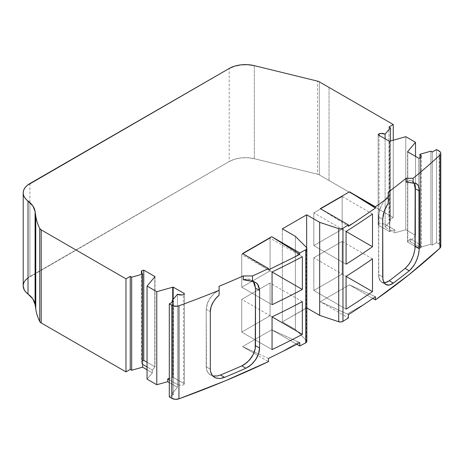 <?xml version="1.0" encoding="UTF-8"?>
<svg xmlns="http://www.w3.org/2000/svg" width="464" height="464" viewBox="0 0 464 464"><rect width="100%" height="100%" fill="white"/><g stroke="black" fill="none" stroke-linecap="round" stroke-linejoin="round"><path stroke-width="0.35" stroke-dasharray="2.32 1.74" d="M173.171 299.373L173.171 377.348A5.725 3.306 0 0 0 172.73 377.458L172.73 299.901L172.73 377.458L169.308 378.421M389.395 141.282L389.395 231.53A5.725 3.306 0 0 0 389.841 231.42L389.841 141.172L389.841 231.42L394.864 230.011L394.864 232.818L405.791 229.75L405.791 136.694L405.791 229.75L415.512 235.364L415.512 156.362L415.512 235.364L410.199 241.674L410.199 238.867L407.757 241.767L407.757 151.885L407.757 241.767A5.725 3.306 0 0 0 407.566 242.022L407.566 151.774M147.059 379.129L152.372 372.818L147.059 369.75L152.372 372.818L147.059 379.129L152.372 372.818L152.372 370.017L154.808 367.117L154.808 276.863L154.808 367.117A5.725 3.306 0 0 0 155.005 366.856L155.005 276.608M172.73 299.901L172.73 377.458A5.725 3.306 0 0 1 173.171 377.348L184.405 383.832L173.171 377.348L184.405 383.832L184.405 293.584L184.405 383.832L183.477 384.94L183.477 294.686M418.795 158.259L418.795 248.507L418.795 158.259L418.795 248.507L420.709 247.973A5.725 3.306 0 0 0 421.237 246.587A5.725 3.306 0 0 0 419.966 244.505L419.966 157.928L419.966 247.312L430.899 244.25L430.899 151.189L430.899 244.25L432.32 245.067L432.32 152.006L432.32 245.067L436.589 242.597L436.589 149.541L436.589 242.597L439.124 244.058L439.124 151.003M420.709 157.719L420.709 247.973L420.709 157.719L420.709 247.973L421.173 247.092L421.196 246.175L419.966 244.505L410.199 238.867L407.757 241.767A5.725 3.306 0 0 0 407.566 242.022L415.164 246.413L407.566 242.022A5.725 3.306 0 0 1 407.757 241.767L407.757 151.885M147.059 369.75L152.372 372.818L152.372 370.017L147.059 366.949L152.372 370.017L154.808 367.117A5.725 3.306 0 0 0 155.005 366.856L147.059 362.268L155.005 366.856A5.725 3.306 0 0 1 154.808 367.117L154.808 276.863M173.582 301.391L173.582 394.446L169.308 396.911L173.582 394.446L173.582 301.391L173.582 394.446L172.167 393.629L172.167 302.209L172.167 393.629L177.474 387.312L177.474 294.257L177.474 384.505A5.725 3.306 0 0 0 183.477 384.94L180.368 385.219L177.474 384.505A5.725 3.306 0 0 0 183.477 384.94L184.405 383.832L184.405 293.584M389.841 141.172L389.841 231.42A5.725 3.306 0 0 1 389.395 231.53L378.166 225.046L389.395 231.53L378.166 225.046L378.166 134.798L378.166 225.046L379.094 223.944L379.094 135.331M141.856 273.429L141.856 360.911L141.856 273.429L141.856 360.911L142.605 360.702L141.856 360.911A5.725 3.306 0 0 0 141.329 362.297A5.725 3.306 0 0 0 142.605 364.373L141.375 362.703L141.856 360.911L142.605 360.702M329.034 87.476L329.034 180.531L329.034 87.476L329.034 180.531L393.257 217.581L393.257 140.209L393.257 217.581L388.989 220.046L388.989 126.991L388.989 220.046L390.404 220.864L390.404 141.015L390.404 220.864L385.097 227.18L385.097 138.8L385.097 224.373A5.725 3.306 0 0 0 379.094 223.944L382.203 223.665L385.097 224.373A5.725 3.306 0 0 0 379.094 223.944L378.166 225.046L378.166 134.798M388.246 203.058L388.211 196.034L384.505 200.222L381.396 205.604C379.546 209.722 378.612 213.539 378.601 217.065L382.678 219.42L378.601 217.065L378.81 277.176L380.422 281.068L381.762 282.222L383.38 282.773L385.224 282.704M253.344 281.549L250.148 279.427L248.025 279.021L243.235 279.734L248.025 279.021L251.523 280.041L255.6 282.396M270.077 270.848L270.077 238.113L241.732 254.481L241.732 287.216L270.077 270.848L270.077 238.113L241.732 254.481L241.732 287.216L270.077 270.848L270.077 238.113L241.732 254.481L241.732 287.216L272.055 304.72L241.732 287.216L270.077 270.848L272.055 271.991L241.732 254.481M270.077 315.74L270.077 283.005L241.732 299.373L241.732 332.108L270.077 315.74L270.077 283.005L241.732 299.373L241.732 332.108L270.077 315.74L270.077 283.005L241.732 299.373L241.732 332.108L272.055 349.612L241.732 332.108L270.077 315.74L272.055 316.883L241.732 299.373M342.165 229.233L342.165 196.498L313.815 212.866L313.815 245.595L342.165 229.233L342.165 196.498L313.815 212.866L313.815 245.595L342.165 229.233L342.165 196.498L313.815 212.866L313.815 245.595L346.074 264.225L313.815 245.595L342.165 229.233L346.074 231.49L313.815 212.866M342.165 274.125L342.165 241.39L313.815 257.758L313.815 290.487L342.165 274.125L342.165 241.39L313.815 257.758L313.815 290.487L342.165 274.125L342.165 241.39L313.815 257.758L313.815 290.487L346.074 309.117L313.815 290.487L342.165 274.125L346.074 276.382L313.815 257.758M388.211 192.224L388.246 196.052L388.246 192.241L388.246 196.052L384.505 200.222L381.396 205.604L379.326 211.48L378.786 214.345L378.601 274.584C378.618 278.342 379.674 280.888 381.762 282.222L384.064 282.82L380.932 281.613L379.204 278.771L378.601 274.584L382.678 276.938L378.601 274.584L378.601 217.065L382.678 219.42M407.978 181.088L406.151 182.074L409.677 180.635L407.978 181.088M411.237 180.716L409.677 180.635L412.583 181.331L411.237 180.716M412.583 181.331L414.004 182.99L412.258 181.122L416.37 183.495M219.06 286.282L219.06 290.093L219.112 286.317M219.112 295.145L219.06 290.093L214.414 293.271L210.43 297.627L207.611 302.644L206.202 309.256L207.182 303.792L209.948 298.317L214.101 293.55L219.06 290.093L214.101 293.55L209.948 298.317L207.182 303.792L206.202 309.256L206.486 369.414L207.315 371.734L208.649 373.624L210.441 375.034L212.605 375.892L217.715 375.881M254.579 283.504L251.981 280.331M242.539 253.547L268.505 269.845M320.293 208.655L348.389 226.281M169.308 379.796L177.474 384.505L177.474 387.312L177.474 384.505L169.308 379.796L177.474 384.505L177.474 294.257M302.337 256.743L270.077 238.113M206.202 309.256L210.32 311.634L206.202 309.256L206.202 366.775L206.996 371.043L209.264 374.21L212.773 375.927L209.264 374.21L206.996 371.043L206.202 366.775L210.32 369.153L206.202 366.775L206.202 309.256L210.32 311.634M302.337 301.635L270.077 283.005M280.958 352.292L298.671 342.067L280.958 352.292L298.671 342.067L299.796 342.716L271.701 329.771L242.539 346.602L268.505 361.595M306.832 341.4A3.434 1.984 0 0 0 306.373 340.408L306.373 247.347M306.832 307.968L282.356 321.894L282.356 228.839L282.356 321.894L295.377 329.411L295.377 236.356L295.377 329.411L306.373 340.408L295.377 329.411L295.377 236.356M306.652 247.712L306.652 307.864L306.652 247.712L306.652 307.864L282.356 321.894L295.377 329.411L306.373 340.408M372.488 214.003L342.165 196.498M348.389 314.662L347.263 314.012L348.389 314.662L347.263 314.012L364.977 303.787L347.263 314.012L320.293 301.71L348.389 317.933M440.8 246.401A5.725 3.306 0 0 0 439.124 244.058L440.232 244.963L440.8 246.361M381.75 282.216L385.828 284.571M384.818 283.782L382.719 278.122M372.488 258.895L342.165 241.39M420.709 247.973L418.795 248.507L420.709 247.973A5.725 3.306 0 0 0 419.966 244.505L419.966 247.312L410.199 241.674L410.199 238.867L407.757 241.767M389.395 231.53A5.725 3.306 0 0 0 389.841 231.42L394.864 230.011L385.097 224.373L385.097 227.18L385.097 224.373L394.864 230.011L394.864 232.818L385.097 227.18L394.864 232.818L405.791 229.75L415.512 235.364L410.199 241.674L410.199 238.867L419.966 244.505L419.966 157.928M393.257 140.209L393.257 217.581L319.296 174.876L319.296 81.821L319.296 174.876A5.725 3.306 0 0 0 317.48 174.174L317.48 81.113M169.308 382.603L177.474 387.312L169.308 382.603L177.474 387.312L172.167 393.629L177.474 387.312M221.833 378.253L216.734 378.27M268.505 358.446L242.539 346.602L257.92 355.482L242.539 346.602L258.523 353.893L242.539 346.602L271.701 329.771L242.539 346.602M298.671 342.067L271.701 329.771L296.815 344.271L271.701 329.771L299.796 342.716M347.263 314.012L320.293 301.71L349.45 284.879L320.293 301.71L347.263 314.012L364.977 303.787M375.417 296.716L349.45 284.879L372.923 298.427L349.45 284.879L375.417 296.716L349.45 284.879L320.293 301.71M391.303 284.374L389.313 285.058M254.318 65.656L254.318 158.711L254.318 65.656L254.318 158.711L317.48 174.174A5.725 3.306 0 0 1 319.296 174.876L319.296 81.821M319.296 174.876L329.034 180.531L319.296 174.876A5.725 3.306 0 0 0 317.48 174.174L254.318 158.711A22.91 13.224 0 0 0 229.175 161.536L229.175 68.481M29.911 183.529L29.911 276.585L229.175 161.536L234.622 159.21L241.002 157.905L247.764 157.737L254.318 158.711L317.48 174.174M254.318 158.711A22.91 13.224 0 0 0 229.175 161.536L29.911 276.585L29.911 202.553L29.911 276.585A22.91 13.224 0 0 0 23.2 285.934M169.308 396.911L173.582 394.446L172.167 393.629L172.167 302.209M410.199 238.867L419.966 244.505L419.966 247.312L430.899 244.25L432.32 245.067L436.589 242.597L439.124 244.058L436.589 242.597L436.589 149.541M430.899 151.189L430.899 244.25L419.966 247.312L410.199 241.674L415.512 235.364L415.512 156.362M390.404 220.864L385.097 227.18L390.404 220.864L388.989 220.046L390.404 220.864L390.404 141.015M329.034 180.531L393.257 217.581L388.989 220.046L388.989 126.991M229.175 161.536L27.266 278.417M25.23 280.494L23.879 282.744M23.246 285.105L23.2 285.888M173.171 377.348A5.725 3.306 0 0 0 172.73 377.458M405.791 136.694L405.791 229.75L415.512 235.364M152.372 372.818L152.372 370.017L154.808 367.117M415.164 246.413L407.566 242.022M389.841 231.42L394.864 230.011L394.864 232.818L405.791 229.75M184.405 383.832L183.477 384.94M147.059 362.268L155.005 366.856M378.166 225.046L379.094 223.944M141.856 360.911A5.725 3.306 0 0 0 142.605 364.373M173.582 394.446L172.167 393.629M430.899 244.25L432.32 245.067L432.32 152.006M385.097 138.8L385.097 224.373L394.864 230.011M432.32 245.067L436.589 242.597M388.211 196.034L384.766 199.862L381.802 204.752L379.691 210.134L378.601 217.065M253.338 281.544L249.185 279.177L244.969 279.258L243.235 279.734M388.246 196.052L388.246 192.241M413.998 182.99L413.053 181.726L410.605 180.612L407.508 181.296L406.151 182.074M147.059 366.949L152.372 370.017M241.732 287.216L272.055 304.72M210.32 369.153L206.202 366.775M241.732 332.108L272.055 349.612M282.356 228.839L282.356 321.894L295.377 329.411M313.815 245.595L346.074 264.225M439.924 244.644A5.725 3.306 0 0 0 439.124 244.058M382.922 279.746L382.678 276.938L378.601 274.584M313.815 290.487L346.074 309.117M393.257 217.581L388.989 220.046M296.815 344.271L271.701 329.771M306.652 307.864L282.356 321.894M372.923 298.427L349.45 284.879M419.966 247.312L410.199 241.674M394.864 232.818L385.097 227.18M29.911 276.585A22.91 13.224 0 0 0 28.008 277.832M421.237 156.333L421.237 246.587M141.329 272.043L141.329 362.297"/><path stroke-width="0.7" d="M169.308 378.421L167.707 378.868L169.308 378.421L167.707 378.868L167.707 381.675L156.774 384.743L156.774 291.688L172.73 287.21L172.73 299.901L172.73 287.21A5.725 3.306 180 0 1 173.171 287.1L173.171 299.373M407.757 151.885L407.757 151.513A5.725 3.306 180 0 0 407.566 151.774L418.795 158.259L407.566 151.774A5.725 3.306 180 0 1 407.757 151.513L415.512 142.303L415.512 156.362L415.512 142.303L405.791 136.694L389.841 141.172A5.725 3.306 180 0 1 389.395 141.282L378.166 134.798L389.395 141.282A5.725 3.306 180 0 0 389.841 141.172A5.725 3.306 180 0 1 389.395 141.282L378.166 134.798L379.094 133.69A5.725 3.306 180 0 1 385.097 134.125L385.097 138.8L385.097 134.125L390.404 127.809L390.404 141.015L390.404 127.809L388.989 126.991L393.257 124.526L393.257 140.209L393.257 124.526L319.296 81.821L393.257 124.526L393.257 140.209M131.666 370.249L130.251 369.425L130.251 276.37L131.666 277.188L131.666 370.249L130.251 369.425L125.976 371.896L125.976 278.835L130.251 276.37L131.666 277.188L131.666 370.249L142.605 367.181L147.059 369.75L142.605 367.181L131.666 370.249L130.251 369.425L130.251 276.37L131.666 277.188L142.605 274.125L142.605 367.181L142.605 364.373L147.059 366.949L142.605 364.373L142.605 367.181L131.666 370.249L131.666 277.188L142.605 274.125L142.605 364.373L142.605 274.125A5.725 3.306 180 0 1 141.329 272.043A5.725 3.306 180 0 1 141.856 270.657L143.77 270.123L143.77 360.371L143.77 270.123L155.005 276.608A5.725 3.306 180 0 1 154.808 276.863L154.808 276.863A5.725 3.306 180 0 0 155.005 276.608L143.77 270.123L155.005 276.608A5.725 3.306 180 0 1 154.808 276.863L147.059 286.073L156.774 291.688L156.774 384.743L167.707 381.675L169.308 382.603L167.707 381.675L167.707 378.868L169.308 379.796L167.707 378.868L167.707 381.675L156.774 384.743L147.059 379.129L147.059 286.073L156.774 291.688L172.73 287.21A5.725 3.306 180 0 1 173.171 287.1L184.405 293.584L173.171 287.1A5.725 3.306 180 0 0 172.73 287.21L172.73 299.901M156.774 291.688L156.774 384.743L147.059 379.129L147.059 286.073L156.774 291.688L172.73 287.21M418.795 248.507L415.164 246.413M172.167 302.209L172.167 300.568L173.582 301.391L172.167 300.568L172.167 302.209L172.167 300.568L177.474 294.257A5.725 3.306 180 0 0 183.477 294.686L184.405 293.584L183.477 294.686L181.958 294.953L177.474 294.257A5.725 3.306 180 0 0 183.477 294.686L184.405 293.584L173.171 287.1M407.757 151.513L415.512 142.303L407.757 151.513A5.725 3.306 180 0 0 407.566 151.774L418.795 158.259L420.709 157.719A5.725 3.306 180 0 0 421.237 156.333A5.725 3.306 180 0 0 419.966 154.257L420.784 155.04L421.173 156.844L420.709 157.719L418.795 158.259L420.709 157.719A5.725 3.306 180 0 0 419.966 154.257L419.966 157.928L419.966 154.257L430.899 151.189L419.966 154.257L419.966 157.928M131.666 277.188L142.605 274.125L141.375 272.455L141.398 271.539L141.856 270.657L143.77 270.123L143.77 360.371L142.605 360.702L143.77 360.371L147.059 362.268M143.77 270.123L141.856 270.657L141.856 273.429M379.094 135.331L379.094 133.69L379.094 135.331L379.094 133.69L378.166 134.798L379.094 133.69L380.613 133.429L385.097 134.125L390.404 127.809L388.989 126.991L393.257 124.526L319.296 81.821A5.725 3.306 180 0 0 317.48 81.113A5.725 3.306 180 0 1 319.296 81.821A5.725 3.306 180 0 0 317.48 81.113L254.318 65.656L247.764 64.682L241.002 64.85L234.622 66.155L229.175 68.481L27.266 185.362L25.23 187.439L23.879 189.689L23.246 192.05L23.357 194.433L24.215 196.765L25.781 198.975L32.857 205.917L35.09 211.439L35.763 215.986L35.763 309.041L35.09 304.5L35.09 211.439L35.763 215.986A114.544 66.132 0 0 0 39.736 228.456L39.736 321.517A5.725 3.306 0 0 0 41.197 322.944L41.197 229.889A5.725 3.306 180 0 1 39.736 228.456L41.197 229.889L125.976 278.835L130.251 276.37L130.251 369.425L125.976 371.896L41.197 322.944L41.197 229.889L125.976 278.835L130.251 276.37M406.209 178.298L413.146 178.298L413.146 183.118L406.209 182.108L406.209 178.298L406.151 182.074L406.151 178.263L413.146 178.298L413.146 183.118L406.151 182.074L406.151 178.263L406.209 182.108L406.151 178.263L413.146 178.298A859.09 495.993 0 0 0 439.924 155.098A5.725 3.306 180 0 0 439.124 151.003L436.589 149.541L439.124 151.003A5.725 3.306 180 0 1 440.8 153.34A5.725 3.306 180 0 1 439.924 155.098L440.655 154.077L440.765 152.969L440.232 151.908L436.589 149.541L432.32 152.006L430.899 151.189L419.966 154.257M172.167 300.568L173.582 301.391L169.308 303.856L169.308 396.911L171.842 398.373A5.725 3.306 0 0 0 178.936 398.837L178.936 305.782A5.725 3.306 180 0 1 171.842 305.318L171.842 398.373L169.308 396.911L169.308 303.856L171.842 305.318L171.842 398.373L175.247 399.318L178.936 398.837A859.09 495.993 0 0 0 268.505 361.595L268.505 358.446L280.958 352.292A859.09 495.993 180 0 0 299.796 342.716L299.796 345.987A859.09 495.993 0 0 0 305.73 342.855A3.434 1.984 0 0 0 306.832 341.4L306.832 248.339A3.434 1.984 180 0 1 305.73 249.8L305.73 342.855L306.791 341.695L306.373 340.408A3.434 1.984 0 0 1 305.73 342.855L305.73 249.8L306.791 248.64L306.373 247.347A3.434 1.984 180 0 1 306.832 248.339M382.719 278.122L382.678 219.42L384.18 211.178L388.246 203.058L388.246 197.589L388.246 203.058L385.01 209.009L387.672 203.934M169.308 303.856L171.842 305.318L171.842 398.373L169.308 396.911L169.308 303.856L173.582 301.391L169.308 303.856L173.408 305.956L177.161 306.205L178.936 305.782A859.09 495.993 0 0 0 219.112 290.319L219.06 286.282A853.36 492.681 180 0 0 243.235 275.923L252.526 275.947L252.526 281.416L243.235 279.734L243.235 275.923L243.269 279.757L243.235 275.923L243.269 279.757L248.043 280.314L255.6 282.396L257.671 284.212L259.567 290.499L255.49 288.144L253.344 281.549M406.151 178.263A853.36 492.681 180 0 1 388.211 192.224L388.246 197.589A859.09 495.993 0 0 1 375.417 206.811L375.417 208.121L353.22 223.178A859.09 495.993 0 0 1 348.389 226.281L348.389 224.878L320.293 208.655L349.45 191.823L375.417 206.811L375.417 208.121L349.45 191.823L375.417 206.811L375.417 208.121L349.45 191.823L375.417 206.811A859.09 495.993 0 0 0 388.246 197.589L388.211 192.224A853.36 492.681 180 0 0 406.151 178.263A853.36 492.681 180 0 1 388.211 192.224L388.246 203.058M384.064 282.82L387.208 282.019L389.267 280.743A853.36 492.681 0 0 0 405.142 268.395L408.987 264.225L410.71 261.528L413.47 255.391L414.973 249.064L415.17 188.61L414.996 186.174L414.004 182.99L415.17 188.61L414.625 184.481L413.998 182.99M217.715 375.881L220.475 375.011A853.36 492.681 0 0 0 241.86 365.852L244.522 364.402L249.435 360.116L253.187 354.548L255.229 348.545L255.49 288.144L254.579 283.504M306.652 247.712L306.652 214.809L282.356 228.839L306.652 214.809L306.652 247.712L306.652 214.809L282.356 228.839L295.377 236.356L282.356 228.839L295.377 236.356L306.373 247.347A3.434 1.984 180 0 1 305.73 249.8A859.09 495.993 0 0 1 299.796 252.932L299.796 254.336L299.524 254.179L271.701 236.71L299.796 252.932L299.796 254.336A859.09 495.993 180 0 1 294.425 257.126L268.505 269.845L268.505 268.54L242.539 253.547L271.701 236.71L299.796 252.932L299.796 254.336L271.701 236.71L242.539 253.547L268.505 268.54L242.539 253.547L271.701 236.71L299.796 252.932A859.09 495.993 0 0 0 305.73 249.8L305.73 342.855A859.09 495.993 0 0 1 299.796 345.987L296.815 344.271L299.796 345.987A859.09 495.993 0 0 0 305.73 342.855M272.055 271.991L272.055 304.72A859.09 495.993 0 0 0 302.337 289.472L272.055 271.991A859.09 495.993 0 0 0 302.337 256.743L302.337 289.472L272.055 271.991A859.09 495.993 0 0 0 302.337 256.743L302.337 289.472L272.055 271.991A859.09 495.993 0 0 0 302.337 256.743L302.337 289.472A859.09 495.993 0 0 1 272.055 304.72L272.055 271.991L272.055 304.72A859.09 495.993 0 0 0 302.337 289.472M216.734 378.27L214.559 377.412L212.779 376.014L211.433 374.117L210.604 371.809L210.32 369.153L210.32 311.634C210.308 308.914 211.114 305.996 212.738 302.876L215.545 298.712L219.112 295.145L219.112 290.319L219.112 295.145L216.885 297.204L219.112 295.145L219.06 286.282A853.36 492.681 180 0 0 243.235 275.923A853.36 492.681 180 0 1 219.06 286.282L219.112 290.319A859.09 495.993 0 0 1 178.936 305.782A5.725 3.306 180 0 1 171.842 305.318M243.235 275.923L252.526 275.947A859.09 495.993 0 0 0 268.505 268.54L268.505 269.845L294.425 257.126L299.524 254.179L271.701 236.71M299.796 254.336A859.09 495.993 180 0 1 294.425 257.126L299.796 254.336A859.09 495.993 180 0 1 294.425 257.126L299.524 254.179M243.269 279.757L243.269 275.947L243.269 279.757L252.526 281.416L256.099 282.715L258.529 285.592L259.567 290.499L255.49 288.144L254.736 283.869L253.338 281.544M255.49 345.663L259.567 348.017L258.529 353.875L255.589 359.78L251.181 364.803L245.943 368.207L241.86 365.852L246.425 363.016L250.45 358.887L253.483 353.945L255.183 348.795L255.49 345.663L259.567 348.017L259.567 290.499L259.567 348.017L255.49 345.663L255.49 288.144L259.567 290.499L259.567 348.017C259.55 351.787 258.222 355.708 255.589 359.78L251.181 364.803L245.943 368.207L241.86 365.852L247.086 362.459L251.5 357.437C254.144 353.365 255.473 349.438 255.49 345.663L255.49 288.144M259.567 348.017L258.813 352.982L256.633 358.086L253.263 362.749L249.052 366.461L245.943 368.207A859.09 495.993 180 0 1 224.576 377.383L220.475 375.011A853.36 492.681 0 0 0 241.86 365.852A853.36 492.681 0 0 1 220.475 375.011L217.158 375.991L220.475 375.011L224.576 377.383L219.832 378.531L215.603 377.911L212.408 375.596L210.627 371.908L210.32 369.153L210.32 311.634L211.114 306.733L213.382 301.751L216.885 297.204L213.382 301.751L211.114 306.733L210.32 311.634L210.32 369.153M212.773 375.927L217.158 375.991L212.773 375.927M272.055 316.877L272.055 349.612A859.09 495.993 0 0 0 302.337 334.364L272.055 316.883A859.09 495.993 0 0 0 302.337 301.635L302.337 334.364L272.055 316.883A859.09 495.993 0 0 0 302.337 301.635L302.337 334.364L272.055 316.883A859.09 495.993 0 0 0 302.337 301.635L302.337 334.364A859.09 495.993 0 0 1 272.055 349.612L272.055 316.877L272.055 349.612A859.09 495.993 0 0 0 302.337 334.364M306.652 214.809L319.673 222.326L306.652 214.809L319.673 222.326L319.673 315.381L306.832 307.968M346.074 231.49L346.074 264.225A859.09 495.993 0 0 0 372.488 246.738L346.074 231.49A859.09 495.993 0 0 0 372.488 214.003L372.488 246.738L346.074 231.49A859.09 495.993 0 0 0 372.488 214.003L372.488 246.738L346.074 231.49A859.09 495.993 0 0 0 372.488 214.003L372.488 246.738A859.09 495.993 0 0 1 346.074 264.225L346.074 231.49L346.074 264.225A859.09 495.993 0 0 0 372.488 246.738M342.96 228.3A859.09 495.993 0 0 0 348.389 224.878L320.293 208.655L349.45 191.823L375.417 208.121L353.22 223.178A859.09 495.993 0 0 1 348.389 226.281L348.389 224.878A859.09 495.993 0 0 1 342.96 228.3L342.96 321.361A859.09 495.993 0 0 0 348.389 317.933A859.09 495.993 0 0 1 342.96 321.361A3.434 1.984 0 0 1 338.72 321.732L340.953 321.975L342.96 321.361L342.96 228.3A3.434 1.984 180 0 1 338.72 228.677L338.72 321.732L319.673 315.381L319.673 222.326L338.72 228.677L338.72 321.732L319.673 315.381L319.673 222.326L338.72 228.677L340.953 228.92L342.96 228.3A3.434 1.984 180 0 1 338.72 228.677L338.72 321.732A3.434 1.984 0 0 0 342.96 321.361L342.96 228.3A859.09 495.993 0 0 0 348.389 224.878L348.389 226.281A859.09 495.993 0 0 0 353.22 223.178L348.389 225.968M342.96 321.361A859.09 495.993 0 0 0 348.389 317.933L348.389 314.662A859.09 495.993 180 0 0 364.977 303.787L375.417 296.716L364.977 303.787A859.09 495.993 180 0 1 348.389 314.662L348.389 317.933L348.389 314.662A859.09 495.993 180 0 0 364.977 303.787L375.417 296.716L375.417 299.872L372.923 298.427L375.417 299.872A859.09 495.993 0 0 0 439.924 248.153A5.725 3.306 0 0 0 440.8 246.401L440.8 153.34M406.209 182.108L415.999 183.309L418.087 185.31L419.16 188.883L419.288 190.988C419.299 188.251 418.737 186.11 417.6 184.579L415.645 183.17L413.146 183.118L413.146 178.298A859.09 495.993 0 0 0 439.924 155.098L439.924 248.153L440.655 247.132L440.765 246.024M415.17 188.61L419.288 190.988L419.288 248.507L419.288 190.988L415.17 188.61L419.288 190.988L419.288 248.507L415.17 246.129L415.17 188.61L415.17 246.129L419.288 248.507L418.743 253.553L417.165 258.929L414.717 264.086L411.609 268.47L409.242 270.767L405.142 268.395L408.523 264.845L411.504 260.06L413.731 254.608L414.955 249.18L415.17 246.129L419.288 248.507L418.522 254.55L416.347 260.901L414.833 263.883L413.105 266.585L409.242 270.767L405.142 268.395L408.523 264.845L411.504 260.06L413.731 254.608L414.955 249.18M419.288 248.507L418.743 253.553L417.165 258.929L414.717 264.086L411.609 268.47L409.242 270.767A859.09 495.993 180 0 1 393.356 283.104L389.267 280.743A853.36 492.681 0 0 0 405.142 268.395A853.36 492.681 0 0 1 389.267 280.743L385.224 282.704M405.142 268.395L409.242 270.767A859.09 495.993 180 0 1 393.356 283.104L389.313 285.058L385.845 284.577L384.818 283.782M409.242 270.767A859.09 495.993 180 0 1 393.356 283.104L389.267 280.743L386.877 282.176L383.589 282.796M346.074 276.382L346.074 309.117A859.09 495.993 0 0 0 372.488 291.63L346.074 276.382A859.09 495.993 0 0 0 372.488 258.895L372.488 291.63L346.074 276.382A859.09 495.993 0 0 0 372.488 258.895L372.488 291.63L346.074 276.382A859.09 495.993 0 0 0 372.488 258.895L372.488 291.63A859.09 495.993 0 0 1 346.074 309.117L346.074 276.382L346.074 309.117A859.09 495.993 0 0 0 372.488 291.63M147.059 286.073L154.808 276.863L147.059 286.073L147.059 379.129L156.774 384.743M436.589 149.541L432.32 152.006L430.899 151.189L432.32 152.006L436.589 149.541M415.512 142.303L405.791 136.694L389.841 141.172L405.791 136.694L415.512 142.303L415.512 156.362M23.2 285.888L24.215 289.826L25.781 292.03L28.008 294.043L28.008 200.987A22.91 13.224 0 0 1 29.911 183.529L229.175 68.481A22.91 13.224 0 0 1 254.318 65.656L317.48 81.113L254.318 65.656A22.91 13.224 0 0 0 229.175 68.481L29.911 183.529A22.91 13.224 0 0 0 23.2 192.879L23.2 285.934A22.91 13.224 0 0 0 28.008 294.043L32.857 298.973L35.09 304.5A34.365 19.842 0 0 0 28.008 294.043L28.008 200.987A34.365 19.842 180 0 1 35.09 211.439L35.763 215.986L35.763 309.041A114.544 66.132 0 0 0 39.736 321.517L41.197 322.944L41.197 229.889A5.725 3.306 180 0 1 39.736 228.456L39.736 321.517A5.725 3.306 0 0 0 41.197 322.944L125.976 371.896L125.976 278.835L125.976 371.896L41.197 322.944M35.763 215.986A114.544 66.132 0 0 0 39.736 228.456A114.544 66.132 0 0 1 35.763 215.986L35.763 309.041L35.09 304.5L35.09 211.439L35.09 304.5A34.365 19.842 0 0 0 28.008 294.043L28.008 200.987A34.365 19.842 180 0 1 35.09 211.439M299.796 345.987L299.796 342.716A859.09 495.993 180 0 1 280.958 352.292L268.505 358.446L280.958 352.292A859.09 495.993 180 0 0 299.796 342.716L299.796 345.987L296.815 344.271M171.842 398.373A5.725 3.306 0 0 0 178.936 398.837L178.936 305.782A859.09 495.993 0 0 0 219.112 290.319M241.86 365.852L245.943 368.207A859.09 495.993 180 0 1 224.576 377.383L221.833 378.253M243.269 275.947L252.526 275.947L252.526 281.416L256.099 282.715L258.529 285.592L259.544 289.704M252.526 281.416L252.526 275.947A859.09 495.993 0 0 0 268.505 268.54L268.505 269.845L294.425 257.126M178.936 398.837A859.09 495.993 0 0 0 268.505 361.595L268.505 358.446L268.505 361.595L224.756 381.048L178.936 398.837L178.936 305.782M413.146 178.298A859.09 495.993 0 0 0 439.924 155.098L439.924 248.153A5.725 3.306 0 0 0 439.924 244.644M372.923 298.427L375.417 299.872L375.417 296.716L375.417 299.872L409.115 274.613L439.924 248.153L439.924 155.098M383.276 214.362L385.01 209.009L383.276 214.362L382.678 219.42L383.276 214.362M382.678 276.938L382.678 219.42L382.887 279.543L384.511 283.434L385.845 284.577L387.475 285.128L389.313 285.058M389.267 280.743L393.356 283.104L391.303 284.374M23.2 192.879A22.91 13.224 0 0 0 28.008 200.987M27.266 278.417L25.23 280.494M23.879 282.744L23.246 285.105M35.09 304.5L35.763 309.041A114.544 66.132 0 0 0 39.736 321.517L39.736 228.456M142.605 360.702L143.77 360.371M142.605 274.125A5.725 3.306 180 0 1 141.856 270.657M379.094 133.69A5.725 3.306 180 0 1 385.097 134.125L385.097 138.8M385.097 134.125L390.404 127.809L390.404 141.015M390.404 127.809L388.989 126.991L393.257 124.526M348.389 224.878L320.293 208.655L349.45 191.823M130.251 369.425L125.976 371.896M142.605 364.373L147.059 366.949M167.707 378.868L169.308 379.796M245.943 368.207A859.09 495.993 180 0 1 224.576 377.383L220.475 375.011M224.576 377.383L219.832 378.531M375.417 208.121L353.22 223.178M413.146 183.118L415.999 183.309L418.087 185.31L419.16 188.883M393.356 283.104L389.83 284.937L386.674 284.948L384.279 283.139L382.922 279.746M375.417 206.811A859.09 495.993 0 0 0 388.246 197.589M41.197 229.889L125.976 278.835M252.526 275.947A859.09 495.993 0 0 0 268.505 268.54M299.796 252.932A859.09 495.993 0 0 0 305.73 249.8M319.673 222.326L338.72 228.677M35.763 309.041A114.544 66.132 0 0 0 39.736 321.517M142.605 367.181L147.059 369.75M167.707 381.675L169.308 382.603M338.72 321.732L319.673 315.381M375.417 299.872A859.09 495.993 0 0 0 439.924 248.153M28.008 277.832A22.91 13.224 0 0 0 28.008 294.043"/></g></svg>

